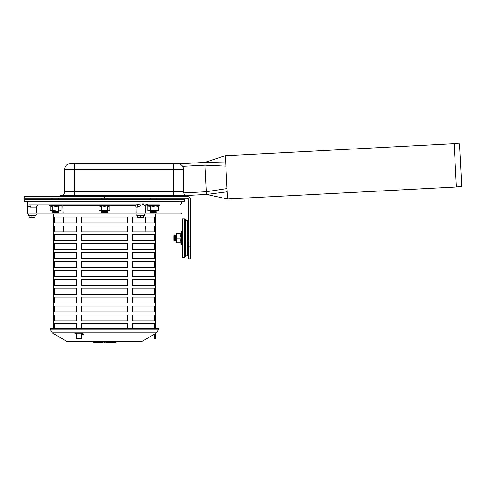 <?xml version="1.0" encoding="UTF-8"?>
<svg xmlns="http://www.w3.org/2000/svg" width="486" height="486" viewBox="0 0 486 486"><rect width="100%" height="100%" fill="white"/><g stroke="black" fill="none" stroke-linecap="round" stroke-linejoin="round"><path stroke-width="0.73" d="M109.921 210.56L98.95 210.56L109.921 210.56L109.921 206.009L110.65 205.669L98.221 205.669L98.409 204.819M101.696 210.56L101.696 206.009L100.323 206.35L98.95 206.009L98.95 210.56M101.696 206.009L104.435 206.35L107.175 206.009L107.175 210.56M107.175 206.009L108.548 206.35L109.921 206.009M55.598 210.754L50.113 210.56L55.598 210.754M61.084 210.56L59.711 210.754L61.084 210.56L61.084 206.009L61.813 205.669L49.384 205.669L49.572 204.819M52.859 210.56L52.859 206.009L51.486 206.35L50.113 206.009L50.113 210.56M52.859 206.009L55.598 206.35L61.084 206.009M58.338 206.009L58.338 210.56M148.054 204.819L147.519 204.819L148.054 204.819M158.752 210.56L147.787 210.56L158.752 210.56L158.752 206.009L159.487 205.669L147.058 205.669L147.246 204.819M159.299 204.819L159.487 205.669L159.299 204.819L147.519 204.819C146.644 203.525 139.962 203.525 136.463 204.819L29.64 204.819M147.787 210.56L147.787 206.009L149.159 206.35L150.526 206.009L150.526 210.56M150.526 206.009L153.272 206.35L156.012 206.009L156.012 210.56M156.012 206.009L157.385 206.35L158.752 206.009M35.575 214.022A0.65 0.65 0 0 1 35.855 215.268L28.182 215.268L28.455 214.022M32.015 217.698L29.051 217.698L29.051 215.456L34.986 215.456L34.986 217.698L32.015 217.698L32.015 215.456M34.986 217.819L29.051 217.819M137.678 215.456L143.613 215.456L143.613 217.698L137.678 217.698L137.678 215.456M143.613 217.819L137.678 217.819M140.642 215.456L140.642 217.698M456.39 186.995L227.576 198.981L225.534 160.034L225.31 155.708L454.124 143.716L459.483 143.905L461.7 186.247L456.39 186.995L454.124 143.716M227.576 198.981L206.538 194.436L204.855 162.427L178.186 163.867M227.199 191.8L206.538 194.436L186.496 195.487L185.524 195.105M187.535 195.621A4.155 4.155 0 0 1 183.38 191.466L183.38 169.207A5.34 5.34 0 0 0 178.04 163.861L70.008 163.861A5.34 5.34 0 0 0 64.662 169.207L64.662 191.466A4.155 4.155 0 0 1 60.507 195.621M60.064 196.508L60.064 195.621L187.985 195.621L187.985 196.514L187.219 196.514M187.985 195.621L187.985 196.514M183.83 193.337L184.17 193.896M184.17 193.902L185.439 195.05M186.442 195.475L186.138 195.378M188.726 246.967L188.726 258.838L190.506 258.838L190.506 246.967L188.726 246.967L188.726 199.892A1.604 1.604 0 0 0 187.122 198.288L104.435 198.288L104.435 196.508L24.3 196.508L24.3 198.288L104.435 198.288M190.506 258.838L188.726 258.838M104.435 196.508L187.122 196.508A3.384 3.384 0 0 1 190.506 199.892L190.506 246.967M173.885 235.686L174.535 235.036L175.069 235.686L175.069 240.436L174.535 241.086L173.885 240.436L174.535 241.086L174.535 235.036L173.885 235.686L173.885 240.436M175.069 235.686L175.665 235.09L176.26 235.686L176.454 233.31L176.26 235.686L175.665 235.09L175.665 241.032L176.26 240.436L176.26 235.686L176.454 242.812L176.26 240.436L175.665 241.032L175.069 240.436M102.06 213.129L101.41 212.479L107.455 212.479L106.811 213.129M101.41 212.479L102.06 211.945L106.811 211.945L107.455 212.479M102.06 211.945L101.465 211.349L107.4 211.349L106.811 211.945M106.811 210.754L107.4 211.349M107.4 198.288L107.4 199.479M53.223 213.129L52.573 212.479L58.624 212.479L57.974 213.129M52.573 212.479L53.223 211.945L57.974 211.945L58.624 212.479M53.223 211.945L52.628 211.349L58.569 211.349L57.974 211.945M150.897 213.129L150.247 212.479L156.292 212.479L155.648 213.129L156.292 212.479L155.648 211.945L156.237 211.349L150.302 211.349L150.897 211.945L155.648 211.945L156.292 212.479M188.726 241.032L187.535 241.032M185.755 220.255L187.535 220.255L187.535 255.867L185.755 255.867M184.571 218.767L184.571 257.355L185.755 256.165L185.755 219.958L184.571 218.767L182.195 218.767L182.195 257.355L184.571 257.355M176.454 233.31L181.005 233.31L180.664 235.686L181.005 238.061L176.454 238.061M181.005 238.061L180.664 240.436L181.005 242.812L176.454 242.812M180.664 233.31L181.345 231.846A0.443 0.443 0 0 1 182.195 232.035A0.443 0.443 0 0 0 181.345 231.846L181.345 244.276L182.195 244.087L181.345 244.276L180.664 242.812M24.3 201.259L184.571 201.259L184.571 199.479L24.3 199.479L24.3 201.259M104.435 213.129L27.271 213.129L27.271 214.022L181.6 214.022L181.6 213.129L104.435 213.129M53.387 214.022L53.387 328.585M76.63 333.202L76.63 338.675L81.441 338.675L81.441 333.202M155.411 333.475L155.484 338.675L155.484 333.439M76.46 333.809L76.46 333.202M53.466 279.316L76.63 279.316L76.63 285.252L53.466 285.252L53.466 279.316M76.46 285.252L76.46 279.316M132.411 279.316L155.411 279.316L155.411 285.252L132.411 285.252L132.411 279.316M81.441 279.316L127.611 279.316L127.611 285.252L81.441 285.252L81.441 279.316M53.466 297.122L76.63 297.122L76.63 303.057L53.466 303.057L53.466 297.122M76.46 303.057L76.46 297.122M132.411 297.122L155.411 297.122L155.411 303.057L132.411 303.057L132.411 297.122M81.441 297.122L127.611 297.122L127.611 303.057L81.441 303.057L81.441 297.122M132.411 314.934L155.411 314.934L155.411 320.869L132.411 320.869L132.411 314.934M81.441 314.934L127.611 314.934L127.611 320.869L81.441 320.869L81.441 314.934M53.466 314.934L76.63 314.934L76.63 320.869L53.466 320.869L53.466 314.934M76.46 320.869L76.46 314.934M53.466 216.987L76.63 216.987L76.63 222.922L53.466 222.922L53.466 216.987M143.613 216.987L155.411 216.987L155.411 222.922L132.411 222.922L132.411 216.987L137.678 216.987M81.441 216.987L127.611 216.987L127.611 222.922L81.441 222.922L81.441 216.987M132.411 234.799L155.411 234.799L155.411 240.734L132.411 240.734L132.411 234.799M81.441 234.799L127.611 234.799L127.611 240.734L81.441 240.734L81.441 234.799M53.466 234.799L76.63 234.799L76.63 240.734L53.466 240.734L53.466 234.799M76.46 240.734L76.46 234.799M53.466 252.605L76.63 252.605L76.63 258.54L53.466 258.54L53.466 252.605M76.46 258.54L76.46 252.605M132.411 252.605L155.411 252.605L155.411 258.54L132.411 258.54L132.411 252.605M81.441 252.605L127.611 252.605L127.611 258.54L81.441 258.54L81.441 252.605M132.411 270.41L155.411 270.41L155.411 276.346L132.411 276.346L132.411 270.41M81.441 270.41L127.611 270.41L127.611 276.346L81.441 276.346L81.441 270.41M53.466 270.41L76.63 270.41L76.63 276.346L53.466 276.346L53.466 270.41M76.46 276.346L76.46 270.41M53.466 261.511L76.63 261.511L76.63 267.446L53.466 267.446L53.466 261.511M76.46 267.446L76.46 261.511M132.411 261.511L155.411 261.511L155.411 267.446L132.411 267.446L132.411 261.511M81.441 261.511L127.611 261.511L127.611 267.446L81.441 267.446L81.441 261.511M53.466 243.699L76.63 243.699L76.63 249.634L53.466 249.634L53.466 243.699M76.46 249.634L76.46 243.699M132.411 243.699L155.411 243.699L155.411 249.634L132.411 249.634L132.411 243.699M81.441 243.699L127.611 243.699L127.611 249.634L81.441 249.634L81.441 243.699M53.466 225.893L76.63 225.893L76.63 231.828L53.466 231.828L53.466 225.893M132.411 225.893L155.411 225.893L155.411 231.828L132.411 231.828L132.411 225.893M81.441 225.893L127.611 225.893L127.611 231.828L81.441 231.828L81.441 225.893M53.466 328.585L53.466 323.834L76.63 323.834L76.63 328.585M76.46 328.585L76.46 323.834M132.411 328.585L132.411 323.834L155.411 323.834L155.411 328.585M81.441 328.585L81.441 323.834L127.611 323.834L127.611 328.585M53.466 306.028L76.63 306.028L76.63 311.963L53.466 311.963L53.466 306.028M76.46 311.963L76.46 306.028M132.411 306.028L155.411 306.028L155.411 311.963L132.411 311.963L132.411 306.028M81.441 306.028L127.611 306.028L127.611 311.963L81.441 311.963L81.441 306.028M53.466 288.222L76.63 288.222L76.63 294.158L53.466 294.158L53.466 288.222M76.46 294.158L76.46 288.222M132.411 288.222L155.411 288.222L155.411 294.158L132.411 294.158L132.411 288.222M81.441 288.222L127.611 288.222L127.611 294.158L81.441 294.158L81.441 288.222M154.512 334.003L154.512 338.675L154.524 333.997M81.842 333.202L81.842 338.675L81.441 338.675M155.411 338.675L154.512 338.675M127.204 294.158L127.204 288.222M154.524 294.158L154.524 288.222L154.512 294.158M81.842 288.222L81.842 294.158M54.353 288.222L54.353 294.158M127.028 288.222L127.028 294.158M127.204 311.963L127.204 306.028M154.524 311.963L154.524 306.028L154.512 311.963M81.842 306.028L81.842 311.963M54.353 306.028L54.353 311.963M127.028 306.028L127.028 311.963M127.204 328.585L127.204 323.834M154.524 328.585L154.524 323.834L154.512 328.585M81.842 323.834L81.842 328.585M54.353 323.834L54.353 328.585M127.028 323.834L127.028 328.585M127.204 231.828L127.204 225.893M154.524 231.828L154.524 225.893L154.512 231.828M81.842 225.893L81.842 231.828M54.353 225.893L54.353 231.828M127.204 249.634L127.204 243.699M154.524 249.634L154.524 243.699L154.512 249.634M81.842 243.699L81.842 249.634M54.353 243.699L54.353 249.634M127.028 243.699L127.028 249.634M127.204 267.446L127.204 261.511M154.524 267.446L154.524 261.511L154.512 267.446M81.842 261.511L81.842 267.446M54.353 261.511L54.353 267.446M127.028 261.511L127.028 267.446M127.204 276.346L127.204 270.41M154.524 276.346L154.524 270.41L154.512 276.346M54.353 270.41L54.353 276.346M81.842 270.41L81.842 276.346M127.028 270.41L127.028 276.346M127.204 258.54L127.204 252.605M154.524 258.54L154.524 252.605L154.512 258.54M81.842 252.605L81.842 258.54M54.353 252.605L54.353 258.54M127.028 252.605L127.028 258.54M127.204 240.734L127.204 234.799M154.524 240.734L154.524 234.799L154.512 240.734M54.353 234.799L54.353 240.734M81.842 234.799L81.842 240.734M127.028 234.799L127.028 240.734M127.204 222.922L127.204 216.987M154.524 222.922L154.524 216.987L154.512 222.922M81.842 216.987L81.842 222.922M54.353 216.987L54.353 222.922M127.204 320.869L127.204 314.934M154.524 320.869L154.524 314.934L154.512 320.869M54.353 314.934L54.353 320.869M81.842 314.934L81.842 320.869M127.028 314.934L127.028 320.869M127.204 303.057L127.204 297.122M154.524 303.057L154.524 297.122L154.512 303.057M81.842 297.122L81.842 303.057M54.353 297.122L54.353 303.057M127.028 297.122L127.028 303.057M127.204 285.252L127.204 279.316M154.524 285.252L154.524 279.316L154.512 285.252M81.842 279.316L81.842 285.252M54.353 279.316L54.353 285.252M127.028 279.316L127.028 285.252M158.454 329.769L50.416 329.769L50.416 328.585L158.454 328.585L158.454 329.769L156.686 332.849L52.184 332.849L66.43 341.16L142.441 341.16L140.642 341.646L115.923 341.646A0.638 0.638 0 0 1 115.285 342.284A0.638 0.638 0 0 0 115.923 341.646A0.638 0.638 0 0 1 115.285 342.284L109.283 342.284L114.003 342.284L114.003 341.646L109.283 341.646L111.853 341.646M105.584 341.646L103.925 341.646A0.638 0.638 0 0 0 104.563 342.284L104.946 342.284A0.638 0.638 0 0 0 105.584 341.646L106.221 342.284L109.283 342.284L109.283 341.646M102.072 342.284L103.154 342.284L103.154 341.646L102.674 341.646A0.638 0.601 90 0 1 102.072 342.284L101.149 342.284M140.642 341.646L68.228 341.646L92.948 341.646L93.585 342.284L101.507 342.284A0.638 0.601 90 0 0 102.109 341.646M101.355 341.646L102.522 341.646M100.067 342.284L100.067 341.646L96.647 341.646L96.647 342.284M100.353 341.646L100.863 341.646M112.983 341.646L114.003 341.646M153.655 334.508L156.686 332.849M76.63 334.587L74.856 333.202L82.565 333.202L83.568 334.587L81.842 334.587M76.217 334.587L76.63 333.815M81.842 333.815L83.015 333.815M75.865 333.202L76.472 333.815M63.751 231.828L63.538 225.893M63.435 222.922L63.229 216.987M63.095 213.129L62.828 205.396L62.232 204.819L99.685 204.819M34.391 204.819L50.848 204.819M60.349 204.819L66.321 204.819M29.318 204.819C26.7 203.525 26.7 203.525 29.318 204.819A2.375 0.923 -90 0 1 30.241 207.151C28.413 206.477 27.465 205.444 27.404 204.065C27.465 205.444 28.413 206.477 30.241 207.151L36.572 207.151C36.736 205.736 37.525 204.958 38.947 204.819M27.416 204.12L27.338 203.519M158.017 204.819L148.522 204.819M136.189 213.129L136.086 207.151C135.928 205.736 135.138 204.958 133.711 204.819L109.186 204.819M36.468 213.129L36.572 207.151M136.086 207.151L137.896 207.151A2.375 1.434 90 0 0 136.463 204.819M145.095 213.129L145.199 207.091C145.144 205.918 145.922 205.159 147.519 204.819A2.375 2.357 90 0 0 145.18 206.939M137.896 207.151L142.951 204.065C144.573 205.444 145.308 206.477 145.168 207.151M137.678 215.669L136.809 215.268L144.482 215.268L144.208 214.022M225.31 155.708L204.855 162.427L225.686 162.895M182.542 166.334L205.001 165.155L225.856 166.139M183.641 192.906L206.392 191.715L227.029 188.55M64.662 191.466L183.38 191.466M74.753 163.861L74.753 195.621M183.38 169.207L64.662 169.207M173.289 163.861L173.289 195.621M172.548 195.621L172.548 196.508M75.5 195.621L75.5 196.508M145.776 213.129L145.994 205.396M135.26 205.396L110.887 205.396M97.984 205.396L62.828 205.396M110.65 205.669L110.462 204.819M98.95 206.009L98.221 205.669M61.813 205.669L61.625 204.819L61.813 205.669M50.113 206.009L49.384 205.669M147.787 206.009L147.058 205.669M34.986 215.669L35.855 215.268M29.051 215.669L28.182 215.268M136.809 215.268L137.082 214.022M143.613 215.669L144.482 215.268M102.06 210.754L101.465 211.349M101.465 199.479L101.465 198.288M53.223 210.754L52.628 211.349M57.974 210.754L58.569 211.349M58.569 199.479L58.569 198.288M52.628 199.479L52.628 198.288M156.237 211.349L155.648 210.754L156.237 211.349L155.648 211.945M150.897 211.945L150.247 212.479M150.897 210.754L150.302 211.349M156.237 199.479L156.237 198.288M150.302 199.479L150.302 198.288M187.535 235.09L188.726 235.09M155.484 328.585L155.484 214.022M101.896 341.646L103.154 341.646M100.067 341.646L99.217 341.646M96.647 341.646L99.521 341.646M52.184 332.849L50.416 329.769M142.441 341.16L153.704 334.587M66.43 341.16L68.228 341.646M145.12 231.828L145.326 225.893M145.429 222.922L145.642 216.987M27.325 203.494C27.173 202.194 27.751 201.447 29.051 201.259M179.82 204.819C182.116 203.634 182.116 202.443 179.82 201.259M27.562 213.129L27.404 204.065"/></g></svg>
